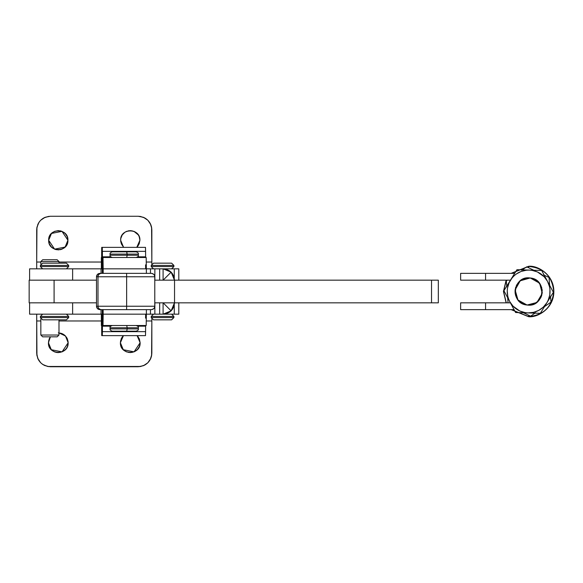 <?xml version="1.0" encoding="UTF-8"?>
<svg xmlns="http://www.w3.org/2000/svg" width="583" height="583" viewBox="0 0 583 583"><rect width="100%" height="100%" fill="white"/><g stroke="black" fill="none" stroke-linecap="round" stroke-linejoin="round"><path stroke-width="0.87" d="M67.927 240.24L61.973 231.349L51.479 233.44L48.659 240.254C48.061 227.822 68.524 227.822 67.927 240.254L67.191 236.567L65.107 233.44L61.98 231.349L58.293 230.62L54.605 231.349L51.479 233.44L49.395 236.567L48.659 240.254L49.395 243.942L51.479 247.068L54.605 249.152L58.293 249.888L61.98 249.152L65.107 247.068L67.191 243.942L67.927 240.254C68.524 252.679 48.061 252.679 48.659 240.254L54.598 249.152L65.085 247.09M136.772 247.36L139.169 243.942L139.905 240.254C140.496 227.822 120.04 227.822 120.637 240.254C120.04 227.822 140.496 227.822 139.905 240.254L136.772 247.36L139.905 240.254L139.169 236.567L138.28 234.898L133.959 231.349L130.271 230.62L126.584 231.349L124.915 232.245L122.255 234.898L120.819 238.374L120.637 240.254L123.436 247.046M123.479 247.09L120.637 240.254L121.366 243.942L123.764 247.36M178.799 280.168L178.799 268.829L174.266 268.829L174.266 277.989L174.266 268.829L163.094 268.829L178.799 268.829L178.799 280.168M72.627 280.168L72.627 268.829L101.056 268.829L29.602 268.829L29.602 280.168L29.602 268.829L72.627 268.829L72.627 280.168M36.693 268.697L36.693 229.87C37.494 221.606 42.027 217.073 50.291 216.264L138.251 216.264C146.508 217.073 151.041 221.606 151.85 229.87L151.85 263.866M151.769 228.39L150.268 223.5M144.613 217.853L139.731 216.351M48.812 216.351L43.922 217.853M38.274 223.5L36.773 228.39M36.693 268.829L36.693 262.029L40.846 262.029L36.693 262.029L36.948 227.217L38.981 222.312L40.672 220.25L45.088 217.306L50.291 216.264L138.251 216.264L143.454 217.306L147.863 220.25L150.815 224.666L151.587 227.217L151.85 262.029L146.304 262.029L151.85 262.029L151.85 264.347M58.985 262.029L101.362 262.029L58.985 262.029M65.128 247.046L67.927 240.254M36.693 229.87L36.948 227.217M37.727 224.666L38.981 222.312M42.734 218.559L45.088 217.306M138.251 216.264L140.904 216.526M143.454 217.306L145.801 218.559M149.554 222.312L150.815 224.666M48.841 242.134L49.395 243.942M51.479 247.068L52.944 248.263M54.605 249.152L56.413 249.706M60.173 249.706L61.98 249.152M63.649 248.263L66.302 245.603M67.191 243.942L67.745 242.134M67.745 238.374L67.191 236.567M65.107 233.44L63.649 232.245M61.98 231.349L60.173 230.802M52.944 232.245L51.479 233.44M49.395 236.567L48.841 238.374M120.637 240.254L120.819 242.134M121.366 243.942L123.458 247.068M137.078 247.068L138.28 245.603M139.169 243.942L139.905 240.254M139.716 238.374L139.169 236.567M138.28 234.898L137.078 233.44M135.62 232.245L133.959 231.349M132.144 230.802L128.391 230.802M126.584 231.349L124.915 232.245M122.255 234.898L121.366 236.567M51.326 349.727L62.068 351.855L68.153 342.746C68.765 355.47 47.821 355.47 48.433 342.746L49.183 338.971L50.4 336.836L48.433 342.746L50.4 336.836M48.433 342.753L51.311 349.713L49.183 346.521L48.622 344.67L48.622 340.822M137.1 335.64L139.381 338.971L140.131 342.746L137.1 335.64L140.131 342.746L139.381 346.521L137.238 349.72L134.039 351.855L130.271 352.606L126.496 351.855L123.297 349.72L134.054 351.848L140.131 342.746C140.736 355.47 119.799 355.47 120.404 342.746L123.275 349.698M122.066 348.226L123.297 349.72L121.155 346.521L120.404 342.746L123.436 335.64L120.404 342.746L120.594 340.822L122.066 337.266L123.297 335.772M178.799 314.171L178.799 302.832L178.799 314.171L174.266 314.171L178.799 314.171M174.266 305.011L174.266 314.171L154.867 314.171L154.867 302.832L154.867 314.171L150.458 314.171L150.458 309.639L150.458 314.171L163.094 314.171L171.132 310.848L174.477 302.832C173.792 309.719 169.996 313.501 163.094 314.171L174.266 314.171L174.266 305.011M101.056 309.639L101.056 314.171L72.627 314.171L72.627 302.832L72.627 314.171L29.602 314.171L103.002 314.171L103.082 309.639L103.002 325.503L103.002 314.171L102.462 314.171L103.002 314.171M29.602 302.832L29.602 314.171L29.602 302.832M139.731 366.649L144.613 365.147M150.268 359.5L151.769 354.61M151.85 353.13C151.041 361.394 146.508 365.927 138.251 366.736L50.291 366.736L138.251 366.736L143.454 365.694L147.863 362.75L150.815 358.334L151.587 355.783L151.85 320.971L146.304 320.971L151.85 320.971L151.85 353.13L151.85 318.653M36.773 354.61L38.274 359.5M43.922 365.147L48.812 366.649M138.251 366.736L50.291 366.736C42.027 365.927 37.494 361.394 36.693 353.13L37.727 358.334L40.672 362.75L42.734 364.441L47.638 366.474L140.904 366.474M36.693 314.303L36.948 355.783M151.85 319.134L151.85 320.971M101.362 320.971L58.985 320.971L101.362 320.971M36.693 320.971L36.693 353.13L36.693 320.971L40.846 320.971L36.693 320.971L36.693 314.171M58.293 332.886L62.068 333.636L63.773 334.547L66.491 337.266L67.402 338.971L68.153 342.746L67.402 346.521L66.491 348.226L65.267 349.72L62.068 351.855L58.293 352.606L56.369 352.416L54.518 351.855L51.319 349.72L49.183 346.521M58.985 332.908L65.507 336.019L68.153 342.746L65.507 336.019L58.985 332.908M37.727 358.334L38.981 360.688M42.734 364.441L45.088 365.694M143.454 365.694L145.801 364.441M149.554 360.688L150.815 358.334M49.183 338.971L50.094 337.266M60.217 333.075L62.068 333.636M63.773 334.547L65.267 335.772M66.491 337.266L67.402 338.971M67.963 340.822L68.153 342.746M67.402 346.521L66.491 348.226M63.773 350.944L62.068 351.855M60.217 352.416L56.369 352.416M54.518 351.855L52.813 350.944M120.404 342.746L120.594 340.822M121.155 338.971L122.066 337.266M137.238 335.772L138.47 337.266M139.381 338.971L140.131 342.746M139.942 344.67L139.381 346.521M138.47 348.226L137.238 349.72M135.744 350.944L134.039 351.855M132.195 352.416L128.347 352.416M126.496 351.855L124.791 350.944M101.056 273.361L101.056 268.829L101.056 273.361L101.056 268.829L102.317 268.829L102.317 273.361L102.317 268.829L101.056 268.829M163.094 268.829C169.996 269.499 173.792 273.281 174.477 280.168L171.132 272.152L163.094 268.829L163.094 280.168L163.094 268.829L159.662 268.829L163.094 268.829M159.662 280.168L159.662 268.829L159.662 280.168M154.867 280.168L154.867 268.829L159.662 268.829L154.867 268.829L154.867 280.168M150.458 273.361L150.458 268.829L154.867 268.829L146.362 268.829L146.187 257.497L103.002 257.497L103.198 273.361L103.176 268.829L146.362 268.829L146.384 273.361L146.187 257.497L103.002 257.497L103.176 268.829L150.458 268.829L150.458 273.361M103.002 268.829L102.462 268.829L102.397 251.346L102.411 267.794L102.462 268.829L103.002 268.829L103.002 257.497L103.082 273.361L103.002 268.829L102.317 268.829L102.819 268.829M159.662 302.832L159.662 314.171L159.662 302.832M146.362 314.171L150.458 314.171L146.362 314.171L146.384 309.639L146.362 314.171L103.176 314.171L103.002 325.503L146.187 325.503L146.362 314.171L103.176 314.171L103.111 309.639L103.002 325.503L102.462 325.503L102.462 314.171L102.462 325.503L146.187 325.503L146.362 314.171M101.056 314.171L102.557 314.171M163.094 302.832L163.094 314.171L163.094 302.832M154.779 302.832L174.536 302.832L174.543 280.168L154.779 280.168L431.529 280.168L431.529 302.832L154.779 302.832M102.375 264.85L102.397 251.346L145.582 251.346L145.633 256.833L137.726 256.833L145.633 256.833L145.495 247.36L101.726 247.36L102.309 247.36L102.309 258.699L101.726 258.699L101.704 247.622L101.58 268.829M101.362 257.497L101.362 268.829M103.111 273.361L103.176 268.829L103.111 273.361M102.462 257.497L145.648 257.497L145.633 256.833L145.633 257.322M145.561 264.85L145.648 268.829M102.448 256.833L110.719 256.833L102.448 256.833M103.002 257.497L145.648 257.497M102.397 251.346L145.582 251.346L145.495 247.36L102.309 247.36L102.324 259.362L102.397 251.346M101.726 258.699L102.331 258.699L102.324 259.362M102.309 247.36L145.495 247.36M101.712 323.638L101.726 335.64L101.712 323.638M144.773 326.167L144.766 325.678M101.741 325.503L101.362 325.503L101.362 314.171M101.58 314.171L101.726 335.64L101.726 324.301L102.309 324.301L102.324 323.638L102.309 335.64L102.309 324.301L102.309 335.64L145.495 335.64L145.633 326.167L137.726 326.167L145.633 326.167L145.582 331.654L102.397 331.654L102.375 318.15L102.397 331.654L102.448 326.167L110.719 326.167L102.448 326.167L102.375 318.15M144.912 335.64L145.495 335.64L145.582 331.654L102.397 331.654L102.309 335.64L101.726 335.64L145.495 335.64M145.648 325.503L145.633 326.167L145.648 325.503M145.648 314.171L145.561 318.15M102.324 323.638L102.331 324.301L101.726 324.301M101.391 273.361C99.343 273.58 98.206 274.717 97.995 276.765L126.642 276.765L126.606 273.361L101.391 273.361L151.376 273.361L99.897 273.361C97.827 273.565 96.698 274.702 96.494 276.765L97.995 276.765C98.192 274.702 99.329 273.565 101.391 273.361L151.376 273.361C153.832 273.981 154.969 275.118 154.779 276.765L126.642 276.765L126.642 306.235L154.779 306.235L154.779 276.765C154.561 274.717 153.431 273.58 151.376 273.361L126.606 273.361L126.642 276.765L154.779 276.765L154.779 306.235L126.642 306.235L126.606 309.639L151.376 309.639C153.431 309.42 154.561 308.283 154.779 306.235C154.969 307.882 153.832 309.019 151.376 309.639L101.391 309.639C99.329 309.435 98.192 308.298 97.995 306.235L96.494 306.235C96.698 308.298 97.827 309.435 99.897 309.639L126.606 309.639L126.642 306.235L97.995 306.235C98.206 308.283 99.343 309.42 101.391 309.639M126.642 306.235L126.642 276.765L97.995 276.765L97.995 306.235L126.642 306.235M97.995 306.235L97.995 276.765L96.494 276.765L96.494 306.235L97.995 306.235M99.897 309.639L97.492 308.64L96.494 306.235L96.494 276.765L97.492 274.36L99.897 273.361M57.17 259.763L58.985 261.578L58.985 263.166L58.985 261.578L40.846 261.578L40.846 264.041L40.846 261.578L58.985 261.578L57.17 259.763L42.661 259.763L40.846 261.578L42.661 259.763L57.032 259.763M40.846 261.578L58.985 261.578M58.985 335.028L40.846 335.028L42.661 336.836L57.17 336.836L58.985 335.028L58.985 319.834L58.985 335.028L40.846 335.028L58.985 335.028L57.17 336.836M40.846 318.959L40.846 335.028L40.846 318.959M57.032 336.836L42.661 336.836L40.846 335.028M171.628 263.166L153.489 263.166L151.223 265.433L173.894 265.433L171.628 263.166L173.894 265.433L151.223 265.433L151.223 266.562L173.894 266.562L173.894 265.433L173.894 266.562L151.223 266.562L153.489 268.829L151.223 266.562L151.223 265.433L153.489 263.166L171.453 263.166M171.628 268.829L173.894 266.562L171.628 268.829M153.489 319.834L151.223 317.567L151.223 316.438L153.489 314.171L151.223 316.438L173.894 316.438L171.628 314.171L173.894 316.438L151.223 316.438L151.223 317.567L173.894 317.567L173.894 316.438L173.894 317.567L151.223 317.567L153.489 319.834L171.628 319.834L173.894 317.567L171.628 319.834L153.664 319.834M40.373 266.562L68.707 266.562L68.707 265.433L40.373 265.433L40.373 266.562L42.639 268.829L40.373 266.562L40.373 265.433L68.707 265.433L66.44 263.166L42.639 263.166L40.373 265.433L42.639 263.166L66.44 263.166L68.707 265.433L68.707 266.562L40.373 266.562M66.44 268.829L68.707 266.562L66.44 268.829M40.373 265.433L68.707 265.433M42.639 319.834L66.44 319.834L68.707 317.567L40.373 317.567L42.639 319.834L40.373 317.567L68.707 317.567L68.707 316.438L40.373 316.438L40.373 317.567L40.373 316.438L68.707 316.438L66.44 314.171L68.707 316.438L68.707 317.567L66.44 319.834L42.639 319.834M42.639 314.171L40.373 316.438L42.639 314.171M121.73 257.497L112.585 257.497L126.715 257.497L127.189 255.23L110.369 255.23L127.189 255.23L127.189 254.093L110.369 254.093L127.189 254.093L126.715 251.827L112.585 251.827L121.73 251.827M136.123 251.827L126.715 251.827L127.189 255.23L138.39 255.23L127.189 255.23L126.715 257.497L136.123 257.497C137.952 256.877 138.703 256.119 138.39 255.23L138.39 254.093L127.189 254.093L138.39 254.093C138.703 253.204 137.952 252.446 136.123 251.827L112.322 251.827C110.493 252.446 109.742 253.204 110.056 254.093L110.056 255.23C109.742 256.119 110.493 256.877 112.322 257.497M121.73 331.173L112.585 331.173L126.715 331.173L127.189 328.907L110.369 328.907L127.189 328.907L127.189 327.77L110.369 327.77L127.189 327.77L126.715 325.503L127.189 327.77L138.39 327.77L127.189 327.77L127.189 328.907L138.39 328.907L127.189 328.907L126.715 331.173L136.123 331.173L112.322 331.173C110.493 330.554 109.742 329.796 110.056 328.907L110.056 327.77C109.742 326.881 110.493 326.123 112.322 325.503M29.631 280.168L96.494 280.168L54.088 280.168L54.088 302.832L96.494 302.832L29.15 302.832L29.15 280.168L29.15 302.832L54.088 302.832L54.088 280.168L29.15 280.168M174.543 280.168L438.329 280.168L438.329 302.832L431.529 302.832L438.329 302.832L438.329 280.168L431.529 280.168L431.529 302.832L174.543 302.832M29.15 302.832L29.631 302.832M528.643 316.576L528.643 315.228L528.643 316.576C543.873 315.09 552.232 306.731 553.719 291.5C552.232 276.269 543.873 267.91 528.643 266.424L528.643 267.772L528.643 266.424C535.981 265.418 553.376 272.939 553.719 291.5C553.376 310.061 535.981 317.582 528.643 316.576L511.327 309.639L528.643 316.671M506.277 302.832L503.566 291.5L506.277 280.168L503.566 291.5L506.277 302.832M511.327 273.361L528.643 266.424L511.327 273.361M540.886 297.432L541.213 296.703M527.112 305.018L522.062 303.4L518.01 299.975L515.576 295.26L515.132 289.97L516.742 284.912L520.167 280.86L524.882 278.426L530.173 277.982L535.23 279.6L539.282 283.025L541.716 287.74L542.161 293.03L540.543 298.088L537.118 302.14L532.403 304.574L527.112 305.018C509.586 303.881 512.836 275.176 530.173 277.982L530.173 277.982C547.707 279.119 544.456 307.824 527.112 305.018L536.549 302.57M536.615 302.526L537.03 302.213M537.125 302.132L542.059 293.759M542.073 293.643L542.146 293.147M542.161 293.023L539.727 283.615M539.654 283.506L539.355 283.119M539.282 283.017L530.29 277.996M530.173 277.982L520.262 280.787M520.167 280.868L515.146 289.853M515.132 289.977L517.937 299.881M518.01 299.983L527.003 305.004M549.594 284.664L549.026 277.479L549.645 285.335L549.026 277.479L543.589 274.892M533.175 269.929L526.689 266.839L533.809 270.228L526.689 266.839L521.734 270.25M506.787 286.843L506.314 280.868L507.327 280.168L506.314 280.86L506.787 286.843L506.314 280.868L507.327 280.168M508.055 302.832L507.698 298.343M524.117 313.071L530.603 316.161L535.558 312.75L530.603 316.161L525.203 313.588L530.603 316.161L535.558 312.75M523.483 312.772L525.203 313.588L523.483 312.772M545.061 306.206L550.979 302.132L550.505 296.149L550.979 302.132L544.486 306.607L550.979 302.14L550.505 296.149M510.431 280.226L503.923 290.713L512.778 307.256L515.605 312.517L527.943 312.911M533.161 313.078L524.766 312.809L540.332 313.304L546.861 302.766L540.332 313.304L527.965 312.911C519.89 312.386 513.82 308.626 509.761 301.615L509.753 301.6M529.298 270.089L529.342 270.089C537.402 270.614 543.473 274.374 547.524 281.385L547.539 281.4M542.205 290.421L542.088 289.408M541.731 287.798L541.418 286.829M540.762 285.32L540.259 284.424M539.319 283.076L538.656 282.296M537.475 281.152L536.666 280.518M532.84 278.565L531.849 278.28M530.239 277.989L529.211 277.909M527.571 277.938L526.544 278.062M524.948 278.412L523.964 278.732M522.463 279.388L521.559 279.891M520.218 280.824L519.431 281.494M518.294 282.675L517.653 283.484M516.771 284.861L516.305 285.779M515.707 287.302L515.423 288.301M515.139 289.911L515.051 290.939M515.088 292.579L515.204 293.599M515.554 295.202L515.875 296.179M516.531 297.68L517.034 298.583M519.817 301.848L520.626 302.49M522.004 303.371L522.922 303.838M524.452 304.435L525.443 304.72M527.054 305.011L528.081 305.091M529.721 305.062L530.741 304.938M532.345 304.588L533.321 304.275M534.83 303.612L535.726 303.116M537.074 302.176L537.854 301.513M538.991 300.325L539.632 299.524M540.514 298.139L540.98 297.228M541.585 295.698L541.862 294.714M542.154 293.089L542.234 292.068M512.224 306.206L508.252 298.795L515.605 312.517L521.617 312.714L515.605 312.517L509.761 301.615C506.175 294.357 506.401 287.222 510.438 280.204L513.164 275.817M547.554 281.436L553.369 292.287L546.847 302.796C542.358 309.529 536.061 312.903 527.965 312.911L522.813 312.75M549.572 298.409L553.369 292.287L547.524 281.385C551.11 288.643 550.884 295.778 546.847 302.796L545.141 305.543L546.847 302.796L543.305 307.117L538.765 310.382L533.532 312.357L527.965 312.911L540.332 313.304L544.121 307.19M545.076 276.808L541.687 270.483L529.32 270.089L532.111 270.359L537.468 271.977L544.267 276.838L547.524 281.385L545.994 278.514L549.04 284.205L547.524 281.385L549.499 286.61L549.958 289.379L549.784 294.969L548.166 300.318L546.847 302.796L553.369 292.287L549.958 285.925M545.994 278.514L541.687 270.483L545.994 278.514M524.132 269.922L532.519 270.191L516.961 269.696L513.798 274.797L516.961 269.696L534.48 270.25M542.117 293.366L542.234 292.039L542.117 293.366M539.69 283.564L541.031 285.874L537.934 281.56M530.508 278.025L529.182 277.909L530.508 278.025M522.718 279.257L521.537 279.906L522.718 279.257M515.051 291.959L515.219 289.299L515.401 294.604L516.261 297.126M516.407 297.432L517.048 298.605L516.407 297.432M526.442 304.924L529.102 305.091L526.442 304.924M536.579 302.548L534.268 303.881L538.583 300.784L541.381 296.281M503.923 290.72L507.327 297.075M507.713 284.599L503.923 290.713M516.961 269.696L510.438 280.204C514.935 273.471 521.231 270.097 529.32 270.089L516.961 269.696M527.965 312.911L525.174 312.641L519.825 311.023L513.025 306.162L509.761 301.615L508.602 299.064L507.786 296.39L507.232 290.822L507.501 288.031L509.119 282.682L512.071 277.923L513.987 275.883L516.152 274.097L521.078 271.459L526.522 270.184L529.32 270.089M516.917 284.613L516.29 285.808M515.795 287.04L515.416 288.33M519.606 301.666L520.648 302.504M521.472 303.058L523.869 304.231M524.183 304.348L525.472 304.727M529.444 305.077L530.77 304.931M532.075 304.661L533.35 304.26M541.498 295.96L541.869 294.685M542.219 290.698L542.081 289.379M541.804 288.068L541.41 286.8M537.679 281.334L536.644 280.496M533.102 278.652L531.82 278.273M528.183 277.909L523.017 279.119M520.714 280.452L517.085 284.329M460.636 280.168L460.636 273.361L460.636 280.168L510.468 280.168L485.573 280.168L485.573 273.361L460.636 273.361L514.687 273.361L485.573 273.361L485.573 280.168L461.117 280.168M514.06 309.639L485.573 309.639L485.573 302.832L510.416 302.832L460.636 302.832L460.636 309.639L514.06 309.639M460.636 302.832L460.636 309.639L485.573 309.639L485.573 302.832L461.117 302.832M163.123 280.168L171.132 272.152M163.123 302.832L171.132 310.848M102.309 273.361L102.309 268.829M102.309 309.639L102.309 314.171M136.123 331.173C137.952 330.554 138.703 329.796 138.39 328.907L138.39 327.77C138.703 326.881 137.952 326.123 136.123 325.503M511.138 309.639L528.643 316.707C537.045 317.808 553.937 308.822 553.85 291.5C553.937 274.178 537.045 265.192 528.643 266.293L511.138 273.361M506.131 302.832L503.442 291.5L506.131 280.168"/></g></svg>
